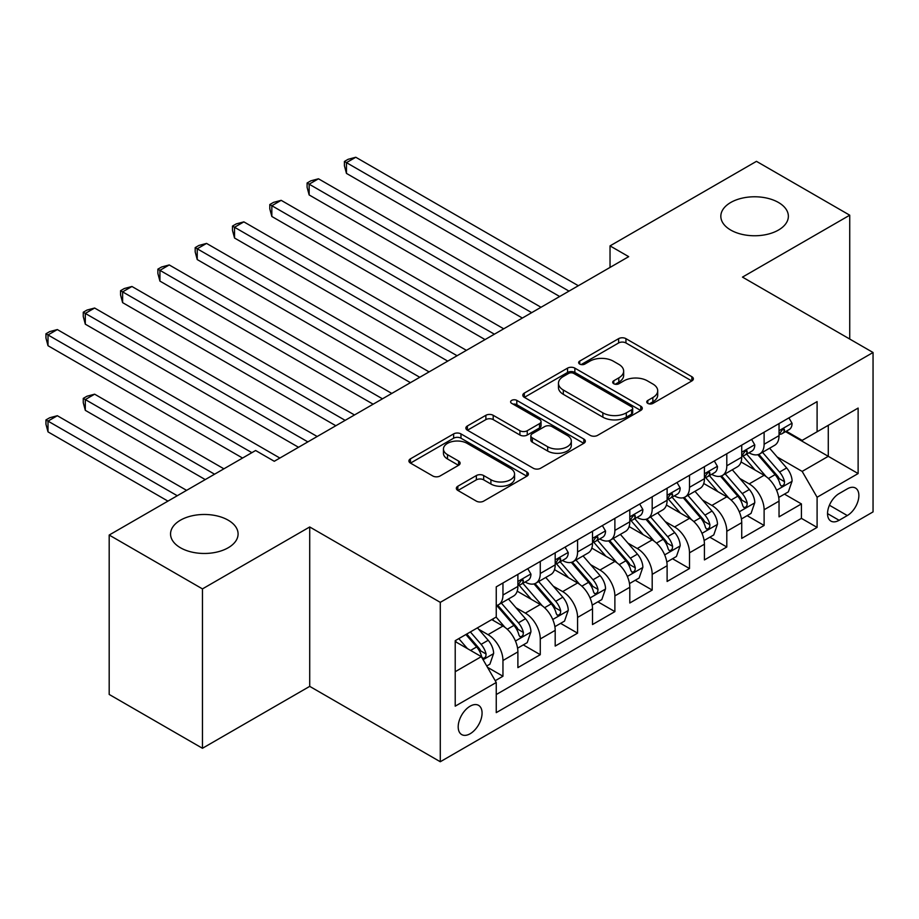 <?xml version="1.0" encoding="UTF-8"?>
<svg xmlns="http://www.w3.org/2000/svg" width="919" height="919" viewBox="0 0 919 919"><rect width="100%" height="100%" fill="white"/><g stroke="black" fill="none" stroke-linecap="round" stroke-linejoin="round"><path stroke-width="1.38" d="M647.815 403.395A3.63 2.091 0 0 0 652.949 403.395L691.858 380.937A5.181 2.987 0 0 0 693.374 378.823A5.181 2.987 0 0 0 691.858 376.71L625.942 338.651A5.181 2.987 0 0 0 618.613 338.651L579.705 361.11A3.63 2.091 0 0 0 578.648 362.591A3.63 2.091 0 0 0 579.705 364.073A3.63 2.091 0 0 0 584.829 364.073L589.872 361.167A16.576 9.569 0 0 1 613.306 361.167L618.797 364.338A16.576 9.569 0 0 1 623.656 371.104A16.576 9.569 0 0 1 618.797 377.87L613.766 380.776A3.63 2.091 0 0 0 612.697 382.258A3.63 2.091 0 0 0 613.766 383.74A3.63 2.091 0 0 0 618.889 383.74L623.921 380.834A16.576 9.569 0 0 1 647.367 380.834L652.858 384.004A16.576 9.569 0 0 1 657.705 390.77A16.576 9.569 0 0 1 652.858 397.536L647.815 400.443A3.63 2.091 0 0 0 646.758 401.913A3.63 2.091 0 0 0 647.815 403.395L647.815 400.443M228.199 520.188A33.762 19.494 0 0 0 191.393 515.961A33.762 19.494 0 0 0 170.555 533.973A33.762 19.494 0 0 0 180.446 547.758A33.762 19.494 0 0 0 217.24 551.986A33.762 19.494 0 0 0 238.09 533.973A33.762 19.494 0 0 0 228.199 520.188M778.473 202.479A33.762 19.494 0 0 0 741.679 198.263A33.762 19.494 0 0 0 720.829 216.264A33.762 19.494 0 0 0 730.72 230.049A33.762 19.494 0 0 0 767.526 234.276A33.762 19.494 0 0 0 788.364 216.264A33.762 19.494 0 0 0 778.473 202.479M470.137 733.753A16.887 9.753 120 0 0 481.165 718.865A16.887 9.753 120 0 0 478.569 705.344A16.887 9.753 120 0 0 470.137 706.183A16.887 9.753 120 0 0 459.098 721.059A16.887 9.753 120 0 0 461.694 734.58A16.887 9.753 120 0 0 470.137 733.753M457.857 486.22A5.181 2.987 0 0 0 456.341 488.334A5.181 2.987 0 0 0 457.857 490.447L476.352 501.131A5.181 2.987 0 0 0 483.67 501.131L526.886 476.18A5.181 2.987 0 0 0 528.402 474.066A5.181 2.987 0 0 0 526.886 471.952L460.97 433.894A5.181 2.987 0 0 0 453.641 433.894L410.437 458.845A5.181 2.987 0 0 0 408.921 460.959A5.181 2.987 0 0 0 410.437 463.073L432.769 475.973A5.181 2.987 0 0 0 440.098 475.973L458.592 465.29A5.181 2.987 0 0 0 460.109 463.176A5.181 2.987 0 0 0 458.592 461.062L447.507 454.664A13.854 7.995 0 0 1 443.452 449.012A13.854 7.995 0 0 1 452.01 441.625A13.854 7.995 0 0 1 467.105 443.36L510.493 468.414A13.854 7.995 0 0 1 514.56 474.066A13.854 7.995 0 0 1 506.001 481.453A13.854 7.995 0 0 1 490.907 479.718L483.67 475.548A5.181 2.987 0 0 0 476.352 475.548L457.857 486.22L457.857 490.447M309.714 526.966L202.456 588.895L109.189 535.042L109.189 694.442L202.456 748.284L309.714 686.367L440.281 761.748L440.281 602.359L309.714 526.966L309.714 686.367M849.73 339.042L849.73 215.195L742.472 277.113L873.05 352.505L440.281 602.359M849.73 215.195L756.463 161.342L610.032 245.89L610.032 267.429M109.189 535.042L255.62 450.505L274.276 461.281L628.688 256.654L610.032 245.89M590.239 435.376A5.181 2.987 0 0 0 597.557 435.376L640.773 410.425A5.181 2.987 0 0 0 642.289 408.312A5.181 2.987 0 0 0 640.773 406.198L574.857 368.14A5.181 2.987 0 0 0 567.528 368.14L524.324 393.091A5.181 2.987 0 0 0 522.808 395.204A5.181 2.987 0 0 0 524.324 397.318L590.239 435.376M513.135 404.176A3.63 2.091 0 0 1 516.811 404.693L516.811 400.385L583.829 439.075A5.181 2.987 0 0 1 585.346 441.189A5.181 2.987 0 0 1 583.829 443.303L540.613 468.253A5.181 2.987 0 0 1 533.296 468.253L467.38 430.195L467.38 425.968A5.181 2.987 0 0 0 465.864 428.082A5.181 2.987 0 0 0 467.38 430.195M467.38 425.968L485.875 415.296A5.181 2.987 0 0 1 493.193 415.296L519.924 430.724A5.181 2.987 0 0 0 527.253 430.724L539.522 423.636A5.181 2.987 0 0 0 541.038 421.522A5.181 2.987 0 0 0 539.522 419.409L511.688 403.349A3.63 2.091 0 0 1 510.619 401.867A3.63 2.091 0 0 1 512.859 399.926A3.63 2.091 0 0 1 516.811 400.385M495.226 680.703L502.957 676.235L487.484 667.297M478.673 629.262L488.035 634.661A21.103 12.188 60 0 1 502.957 660.508L517.891 651.893L517.891 667.619L540.269 654.696L523.29 644.897M515.984 607.723L525.346 613.122A21.103 12.188 60 0 1 540.269 638.969L555.191 630.354L555.191 646.08L577.58 633.157L560.601 623.358M553.284 586.184L562.658 591.583A21.103 12.188 60 0 1 577.58 617.43L592.502 608.815L592.502 624.541L614.88 611.617L597.913 601.819M590.595 564.645L599.958 570.044A21.103 12.188 60 0 1 614.88 595.891L629.802 587.275L629.802 603.002L652.191 590.078L635.213 580.28M627.907 543.106L637.269 548.505A21.103 12.188 60 0 1 652.191 574.352L667.114 565.736L667.114 581.463L689.503 568.539L672.524 558.741M665.207 521.567L674.58 526.966A21.103 12.188 60 0 1 689.503 552.813L704.425 544.197L704.425 559.924L726.803 547L709.836 537.201M702.518 500.028L711.88 505.427A21.103 12.188 60 0 1 726.803 531.274L741.725 522.658L741.725 538.385L764.114 525.461L764.114 509.735A21.103 12.188 -120 0 0 749.192 483.888L739.818 478.489M747.136 515.662L764.114 525.461M517.891 651.893A21.103 12.188 -120 0 0 502.957 626.046L491.768 619.59M555.191 630.354A21.103 12.188 -120 0 0 540.269 604.507L517.202 591.193M592.502 608.815A21.103 12.188 -120 0 0 577.58 582.968L554.502 569.654M629.802 587.275A21.103 12.188 -120 0 0 614.88 561.429L591.813 548.115M667.114 565.736A21.103 12.188 -120 0 0 652.191 539.89L629.124 526.576M704.425 544.197A21.103 12.188 -120 0 0 689.503 518.35L666.424 505.036M741.725 522.658A21.103 12.188 -120 0 0 726.803 496.811L703.736 483.497M847.307 488.851L839.104 493.583A16.358 9.443 120 0 0 828.421 508A16.358 9.443 120 0 0 830.925 521.107A16.358 9.443 120 0 0 839.104 520.292L847.307 515.559A16.358 9.443 120 0 0 857.99 501.142A16.358 9.443 120 0 0 855.486 488.035A16.358 9.443 120 0 0 847.307 488.851M440.281 761.748L873.05 511.894L873.05 352.505M455.215 671.709L481.326 656.637L496.249 682.484L496.249 712.639L817.094 527.403L817.094 497.248L802.161 471.401L777.129 456.95M496.249 682.484L455.215 706.171L455.215 640.692L496.249 617.005L496.249 586.85L817.094 401.614L817.094 431.769L858.128 408.07L858.128 473.549L817.094 497.248M525.151 582.003L525.346 582.106A21.103 12.188 60 0 0 535.903 583.151L550.826 574.536A21.103 12.188 -120 0 0 555.191 564.875L555.191 552.813M562.462 560.464L562.658 560.567A21.103 12.188 60 0 0 573.203 561.612L588.126 552.997A21.103 12.188 -120 0 0 592.502 543.336L592.502 531.274M599.762 538.925L599.958 539.028A21.103 12.188 60 0 0 610.515 540.073L625.437 531.458A21.103 12.188 -120 0 0 629.802 521.797L629.802 509.735M637.074 517.386L637.269 517.489A21.103 12.188 60 0 0 647.826 518.534L662.748 509.919A21.103 12.188 -120 0 0 667.114 500.258L667.114 488.196M674.385 495.846L674.58 495.95A21.103 12.188 60 0 0 685.126 496.995L700.048 488.38A21.103 12.188 -120 0 0 704.425 478.719L704.425 466.657M711.685 474.307L711.88 474.411A21.103 12.188 60 0 0 722.437 475.456L737.36 466.841A21.103 12.188 -120 0 0 741.725 457.18L741.725 445.118M496.249 694.546L801.425 518.362L801.425 503.922L779.036 516.846L779.036 501.119A21.103 12.188 -120 0 0 764.114 475.272L741.036 461.958M748.996 452.768L749.192 452.872A21.103 12.188 -120 0 0 759.737 453.917A21.103 12.188 -120 0 0 764.114 444.256L764.114 432.194M759.737 453.917L774.66 445.301A21.103 12.188 -120 0 0 779.036 435.64L779.036 423.579M502.957 582.968L502.957 595.03A21.103 12.188 60 0 1 498.592 604.691A21.103 12.188 60 0 1 496.249 605.552M498.592 604.691L513.514 596.075A21.103 12.188 -120 0 0 517.891 586.414L517.891 574.352M540.269 561.429L540.269 573.49A21.103 12.188 60 0 1 535.903 583.151M577.58 539.89L577.58 551.951A21.103 12.188 60 0 1 573.203 561.612M614.88 518.35L614.88 530.412A21.103 12.188 60 0 1 610.515 540.073M652.191 496.811L652.191 508.873A21.103 12.188 60 0 1 647.826 518.534M689.503 475.272L689.503 487.334A21.103 12.188 60 0 1 685.126 496.995M726.803 453.733L726.803 465.795A21.103 12.188 60 0 1 722.437 475.456M726.803 531.274L726.803 547M689.503 552.813L689.503 568.539M652.191 574.352L652.191 590.078M614.88 595.891L614.88 611.617M577.58 617.43L577.58 633.157M540.269 638.969L540.269 654.696M502.957 660.508L502.957 676.235M481.326 656.637L455.215 641.554M802.161 471.401L828.283 456.318L828.283 425.302L858.128 408.07M785.561 431.654L858.128 473.549M786.296 431.229L802.161 440.385L817.094 431.769M202.456 588.895L202.456 748.284M784.447 494.123L801.425 503.922M801.425 518.362L817.094 527.403M649.274 403.912L652.858 401.844A16.576 9.569 0 0 0 657.705 395.078L657.705 390.77M623.656 371.104L623.656 375.411A16.576 9.569 0 0 1 618.797 382.178L615.213 384.245M691.789 380.971L625.942 342.959A5.181 2.987 0 0 0 618.613 342.959L581.153 364.59M640.704 410.471L574.857 372.448A5.181 2.987 0 0 0 567.528 372.448L524.393 397.364M631.617 409.794A3.63 2.091 0 0 0 632.674 408.312A3.63 2.091 0 0 0 631.617 406.83L573.755 373.424A3.63 2.091 0 0 0 568.631 373.424L563.324 376.491A16.576 9.569 0 0 0 558.465 383.257A16.576 9.569 0 0 0 563.324 390.024L602.864 412.861A16.576 9.569 0 0 0 626.31 412.861L631.617 409.794L631.617 414.101A3.63 2.091 0 0 0 632.674 412.62L632.674 408.312M558.465 383.257L558.465 387.565A16.576 9.569 0 0 0 563.324 394.331L563.324 390.024M631.617 414.101L626.31 417.169A16.576 9.569 0 0 1 602.864 417.169L563.324 394.331M467.449 430.23L485.875 419.604L485.875 415.296M541.038 421.522L541.038 425.83A5.181 2.987 0 0 1 539.522 427.944L527.253 435.032A5.181 2.987 0 0 1 519.924 435.032L493.193 419.604A5.181 2.987 0 0 0 485.875 419.604M516.811 404.693L583.76 443.349M547.667 446.737A13.854 7.995 0 0 0 562.761 448.472A13.854 7.995 0 0 0 571.319 441.086A13.854 7.995 0 0 0 567.253 435.434L551.963 426.6A5.181 2.987 0 0 0 544.645 426.6L532.377 433.688A5.181 2.987 0 0 0 530.86 435.801A5.181 2.987 0 0 0 532.377 437.915L547.667 446.737L547.667 451.045A13.854 7.995 0 0 0 562.761 452.78A13.854 7.995 0 0 0 571.319 445.393L571.319 441.086M530.86 435.801L530.86 440.109A5.181 2.987 0 0 0 532.377 442.223L532.377 437.915M547.667 451.045L532.377 442.223M514.56 474.066L514.56 478.374A13.854 7.995 0 0 1 506.001 485.76A13.854 7.995 0 0 1 490.907 484.026L483.67 479.856A5.181 2.987 0 0 0 476.352 479.856L457.926 490.493M443.452 449.012L443.452 453.32A13.854 7.995 0 0 0 447.507 458.972L447.507 454.664M458.524 465.336L447.507 458.972M526.817 476.214L460.97 438.202A5.181 2.987 0 0 0 453.641 438.202L410.506 463.107M778.726 497.432L788.364 491.86L792.086 481.096A13.98 8.076 -120 0 0 786.653 467.966L769.605 448.231M766.182 476.639L746.699 454.089M755.096 470.068L743.793 456.984A33.498 19.345 -120 0 0 742.759 455.813M346.463 259.56L485.048 339.582L271.84 216.482L271.84 205.718L281.168 200.331L503.704 328.807M757.842 454.675L775.085 474.641A13.98 8.076 60 0 1 780.07 484.279L781.081 485.933L782.977 485.669L784.24 484.129L784.539 481.694A13.98 8.076 -120 0 0 779.553 472.056L762.517 452.32M758.853 454.354L777.382 475.801A7.122 4.113 60 0 1 779.174 478.592L784.539 481.694M788.927 417.869L792.086 423.372A13.98 8.076 60 0 1 789.203 429.552L782.115 433.642A13.98 8.076 -120 0 0 784.539 430.425L784.252 429.184L782.506 429.529L780.07 433.01A13.98 8.076 60 0 1 779.036 434.997M568.999 291.116L346.463 162.64L355.791 157.252L578.327 285.729M779.507 434.296L779.553 434.296A13.98 8.076 -120 0 0 782.115 433.642M559.671 296.504L346.463 173.404L346.463 162.64L344.407 161.457L348.14 159.297L355.791 157.252M346.463 173.404L344.407 165.765L344.407 161.457M741.415 518.971L751.053 513.399L754.786 502.636A13.98 8.076 -120 0 0 749.341 489.505L732.294 469.77M728.882 498.178L709.399 475.628M717.796 491.608L706.481 478.523A33.498 19.345 -120 0 0 705.447 477.352M309.152 281.099L447.748 361.121L234.54 238.021L234.54 227.257L243.868 221.87L466.404 350.346M720.53 476.214L737.773 496.18A13.98 8.076 60 0 1 742.759 505.818L743.781 507.472L745.665 507.208L746.929 505.668L747.239 503.233A13.98 8.076 -120 0 0 742.253 493.595L725.206 473.859M721.553 475.893L740.071 497.34A7.122 4.113 60 0 1 741.863 500.131L747.239 503.233M704.103 540.51L713.753 534.938L717.475 524.175A13.98 8.076 -120 0 0 712.03 511.044L694.982 491.309M691.57 519.717L672.088 497.168M680.485 513.147L669.181 500.062A33.498 19.345 -120 0 0 668.136 498.891M271.84 302.638L410.437 382.66L197.229 259.56L197.229 248.796L206.557 243.409L429.093 371.885M683.231 497.753L700.473 517.719A13.98 8.076 60 0 1 705.447 527.357L706.47 529.011L708.354 528.747L709.629 527.207L709.928 524.772A13.98 8.076 -120 0 0 704.942 515.134L687.894 495.398M684.241 497.432L702.771 518.879A7.122 4.113 60 0 1 704.563 521.67L709.928 524.772M666.803 562.049L676.441 556.477L680.175 545.714A13.98 8.076 -120 0 0 674.73 532.583L657.682 512.848M654.271 541.257L634.788 518.707M643.174 534.686L631.87 521.601A33.498 19.345 -120 0 0 630.836 520.43M234.54 324.177L373.137 404.199L159.929 281.099L159.929 270.335L169.245 264.948L391.793 393.424M645.919 519.292L663.162 539.258A13.98 8.076 60 0 1 668.147 548.896L669.158 550.55L671.054 550.286L672.317 548.746L672.628 546.311A13.98 8.076 -120 0 0 667.642 536.673L650.595 516.938M646.93 518.971L665.459 540.418A7.122 4.113 60 0 1 667.251 543.209L672.628 546.311M629.492 583.588L639.13 578.017L642.863 567.253A13.98 8.076 -120 0 0 637.418 554.123L620.371 534.387M616.959 562.796L597.476 540.246M605.874 556.225L594.559 543.14A33.498 19.345 -120 0 0 593.525 541.969M197.229 345.716L335.826 425.738L122.618 302.638L122.618 291.874L131.945 286.487L354.481 414.963M608.608 540.832L625.85 560.797A13.98 8.076 60 0 1 630.836 570.435L631.858 572.089L633.742 571.825L635.006 570.285L635.316 567.85A13.98 8.076 -120 0 0 630.331 558.212L613.283 538.477M609.63 540.51L628.148 561.957A7.122 4.113 60 0 1 629.952 564.748L635.316 567.85M751.616 439.408L754.786 444.911A13.98 8.076 60 0 1 751.891 451.091L744.804 455.181A13.98 8.076 -120 0 0 747.239 451.964L746.94 450.724L745.194 451.068L742.759 454.549A13.98 8.076 60 0 1 741.725 456.536M531.687 312.655L309.152 184.179L318.479 178.791L541.015 307.268M742.196 455.835L742.253 455.835A13.98 8.076 -120 0 0 744.804 455.181M522.36 318.043L309.152 194.943L309.152 184.179L307.095 182.996L310.829 180.836L318.479 178.791M309.152 194.943L307.095 187.304L307.095 182.996M714.304 460.947L717.475 466.45A13.98 8.076 60 0 1 714.58 472.63L707.492 476.72A13.98 8.076 -120 0 0 709.928 473.503L709.64 472.263L707.883 472.607L705.447 476.088A13.98 8.076 60 0 1 704.425 478.075M494.388 334.194L269.795 204.535L273.529 202.375L281.168 200.331M704.884 477.375L704.942 477.375A13.98 8.076 -120 0 0 707.492 476.72M271.84 216.482L269.795 208.843L269.795 204.535M677.004 482.486L680.175 487.989A13.98 8.076 60 0 1 677.28 494.169L670.192 498.259A13.98 8.076 -120 0 0 672.628 495.042L672.329 493.802L670.583 494.146L668.147 497.627A13.98 8.076 60 0 1 667.114 499.614M457.076 355.733L232.484 226.074L236.217 223.914L243.868 221.87M667.585 498.914L667.642 498.914A13.98 8.076 -120 0 0 670.192 498.259M234.54 238.021L232.484 230.382L232.484 226.074M639.693 504.026L642.863 509.528A13.98 8.076 60 0 1 639.969 515.708L632.881 519.798A13.98 8.076 -120 0 0 635.316 516.581L635.018 515.341L633.271 515.685L630.836 519.166A13.98 8.076 60 0 1 629.802 521.153M419.765 377.272L195.184 247.613L198.906 245.453L206.557 243.409M630.273 520.453L630.331 520.453A13.98 8.076 -120 0 0 632.881 519.798M197.229 259.56L195.184 251.921L195.184 247.613M592.181 605.127L601.83 599.556L605.552 588.792A13.98 8.076 -120 0 0 600.107 575.662L583.071 555.926M579.648 584.335L560.165 561.785M568.562 577.764L557.259 564.68A33.498 19.345 -120 0 0 556.213 563.508M159.929 367.255L298.514 447.277L85.306 324.177L85.306 313.413L94.634 308.026L317.17 436.502M571.308 562.371L588.551 582.336A13.98 8.076 60 0 1 593.536 591.974L594.547 593.628L596.442 593.364L597.706 591.825L598.005 589.389A13.98 8.076 -120 0 0 593.019 579.751L575.972 560.016M572.319 562.049L590.848 583.496A7.122 4.113 60 0 1 592.64 586.288L598.005 589.389M602.382 525.565L605.552 531.067A13.98 8.076 60 0 1 602.657 537.247L595.569 541.337A13.98 8.076 -120 0 0 598.005 538.12L597.718 536.88L595.971 537.224L593.536 540.705A13.98 8.076 60 0 1 592.502 542.692M382.465 398.812L157.873 269.152L161.606 266.992L169.245 264.948M592.962 541.992L593.019 541.992A13.98 8.076 -120 0 0 595.569 541.337M159.929 281.099L157.873 273.46L157.873 269.152M554.881 626.666L564.519 621.095L568.252 610.331A13.98 8.076 -120 0 0 562.807 597.201L545.76 577.465M542.348 605.874L522.865 583.324M531.262 599.303L519.947 586.219A33.498 19.345 -120 0 0 518.913 585.047M122.618 388.794L242.559 458.041L48.006 345.716L48.006 334.953L57.334 329.565L279.87 458.041M533.996 583.91L551.239 603.875A13.98 8.076 60 0 1 556.225 613.513L557.236 615.167L559.131 614.903L560.395 613.364L560.705 610.928A13.98 8.076 -120 0 0 555.719 601.29L538.672 581.555M535.007 583.588L553.537 605.035A7.122 4.113 60 0 1 555.329 607.827L560.705 610.928M565.082 547.104L568.252 552.606A13.98 8.076 60 0 1 565.357 558.786L558.27 562.876A13.98 8.076 -120 0 0 560.705 559.66L560.406 558.419L558.66 558.763L556.225 562.244A13.98 8.076 60 0 1 555.191 564.232M345.153 420.351L120.561 290.691L124.295 288.532L131.945 286.487M555.662 563.531L555.719 563.531A13.98 8.076 -120 0 0 558.27 562.876M122.618 302.638L120.561 294.999L120.561 290.691M517.569 648.205L527.207 642.634L530.941 631.87A13.98 8.076 -120 0 0 525.496 618.74L508.448 599.004M505.036 627.413L496.111 617.086M493.951 620.842L492.504 619.165M223.903 468.816L94.634 394.182L85.306 399.57L85.306 410.333L205.247 479.58M496.685 605.449L513.928 625.414A13.98 8.076 60 0 1 518.913 635.052L519.936 636.706L521.82 636.442L523.083 634.903L523.393 632.467A13.98 8.076 -120 0 0 518.408 622.829L501.36 603.094M497.707 605.127L516.225 626.574A7.122 4.113 60 0 1 518.029 629.366L523.393 632.467M85.306 410.333L83.261 402.694L83.261 398.387L214.575 474.204M83.261 398.387L86.983 396.227L94.634 394.182M527.77 568.643L530.941 574.145A13.98 8.076 60 0 1 528.046 580.326L520.958 584.415A13.98 8.076 -120 0 0 523.393 581.199L523.095 579.958L521.349 580.303L518.913 583.783A13.98 8.076 60 0 1 517.891 585.771M307.842 441.89L83.261 312.23L86.983 310.071L94.634 308.026M518.35 585.07L518.408 585.07A13.98 8.076 -120 0 0 520.958 584.415M85.306 324.177L83.261 316.538L83.261 312.23M486.737 666.011L489.907 664.173L493.629 653.409A13.98 8.076 -120 0 0 488.184 640.279L477.455 627.849M467.438 648.619L458.799 638.625M456.64 642.381L455.215 640.727M186.591 490.355L57.334 415.721L48.006 421.109L48.006 431.873L167.947 501.119M465.899 634.524L476.628 646.953A13.98 8.076 60 0 1 481.613 656.591L482.624 658.245L484.52 657.981L485.783 656.442L486.082 654.006A13.98 8.076 -120 0 0 481.096 644.368L470.367 631.939M466.76 634.03L478.925 648.113A7.122 4.113 60 0 1 480.717 650.905L486.082 654.006M48.006 431.873L45.95 424.233L45.95 419.926L177.275 495.743M45.95 419.926L49.683 417.766L57.334 415.721M251.886 452.665L45.95 333.769L49.683 331.61L57.334 329.565M48.006 345.716L45.95 338.077L45.95 333.769M488.035 634.661L502.957 626.046M525.346 613.122L540.269 604.507M562.658 591.583L577.58 582.968M599.958 570.044L614.88 561.429M637.269 548.505L652.191 539.89M674.58 526.966L689.503 518.35M711.88 505.427L726.803 496.811M749.192 483.888L764.114 475.272M764.114 444.256L779.036 435.64M502.957 595.03L517.891 586.414M540.269 573.49L555.191 564.875M577.58 551.951L592.502 543.336M614.88 530.412L629.802 521.797M652.191 508.873L667.114 500.258M689.503 487.334L704.425 478.719M726.803 465.795L741.725 457.18M764.114 509.735L779.036 501.119M829.42 505.232L847.307 515.559M827.537 513.618L839.104 520.292M652.858 401.844L652.858 397.536M613.766 383.74L613.766 380.776M618.797 382.178L618.797 377.87M579.705 364.073L579.705 361.11M618.613 342.959L618.613 338.651M625.942 342.959L625.942 338.651M691.858 380.937L691.858 376.71M524.324 397.318L524.324 393.091M567.528 372.448L567.528 368.14M574.857 372.448L574.857 368.14M640.773 410.425L640.773 406.198M602.864 417.169L602.864 412.861M626.31 417.169L626.31 412.861M493.193 419.604L493.193 415.296M519.924 435.032L519.924 430.724M527.253 435.032L527.253 430.724M539.522 427.944L539.522 423.636M583.829 443.303L583.829 439.075M476.352 479.856L476.352 475.548M483.67 479.856L483.67 475.548M490.907 484.026L490.907 479.718M458.592 465.29L458.592 461.062M410.437 463.073L410.437 458.845M453.641 438.202L453.641 433.894M460.97 438.202L460.97 433.894M526.886 476.18L526.886 471.952M776.589 490.264L792.006 481.361M779.553 472.056L786.653 467.966M768.41 478.489L775.085 474.641M792.006 423.211L779.036 430.689M782.735 429.38L784.539 430.425M739.278 511.803L754.694 502.9M742.253 493.595L749.341 489.505M731.11 500.028L737.773 496.18M701.978 533.342L717.383 524.439M704.942 515.134L712.03 511.044M693.799 521.567L700.473 517.719M664.667 554.881L680.083 545.978M667.642 536.673L674.73 532.583M656.488 543.106L663.162 539.258M627.367 576.42L642.772 567.517M630.331 558.212L637.418 554.123M619.188 564.645L625.85 560.797M754.694 444.75L741.725 452.228M745.435 450.919L747.239 451.964M717.383 466.289L704.425 473.767M708.124 472.458L709.928 473.503M680.083 487.828L667.114 495.307M670.813 493.997L672.628 495.042M642.772 509.367L629.802 516.846M633.513 515.536L635.316 516.581M590.055 597.959L605.46 589.056M593.019 579.751L600.107 575.662M581.876 586.184L588.551 582.336M605.46 530.906L592.502 538.385M596.201 537.075L598.005 538.12M552.744 619.498L568.16 610.595M555.719 601.29L562.807 597.201M544.576 607.723L551.239 603.875M568.16 552.445L555.191 559.924M558.89 558.614L560.705 559.66M515.444 641.037L530.849 632.134M518.408 622.829L525.496 618.74M507.265 629.262L513.928 625.414M530.849 573.984L517.891 581.463M521.59 580.153L523.393 581.199M483.095 659.704L493.537 653.673M481.096 644.368L488.184 640.279M470.585 650.434L476.628 646.953"/></g></svg>
